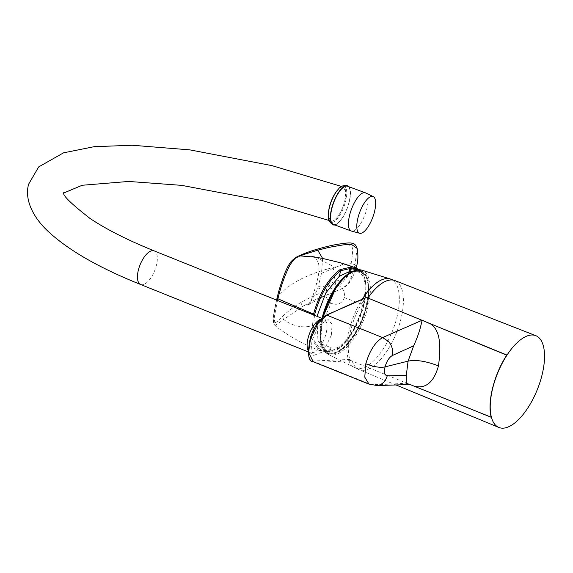<?xml version="1.0" encoding="UTF-8"?>
<svg xmlns="http://www.w3.org/2000/svg" width="573" height="573" viewBox="0 0 573 573"><rect width="100%" height="100%" fill="white"/><g stroke="black" fill="none" stroke-linecap="round" stroke-linejoin="round"><path stroke-width="0.43" stroke-dasharray="2.87 2.15" d="M337.06 190.68A18.121 6.482 -69.7 0 1 341.3 187.185L343.349 187.077L345.755 191.726L344.753 201.238C341.737 211.681 337.776 218.27 332.87 220.999L330.836 221.099L328.429 216.458L329.432 206.939C332.455 196.482 336.408 189.899 341.3 187.185A18.121 6.482 -69.7 0 1 342.683 207.576A18.121 6.482 -69.7 0 1 332.87 220.999A18.121 6.482 -69.7 0 1 328.343 214.266M321.116 319.032A18.121 7.864 -68.1 0 1 322.936 318.86A18.121 7.864 -68.1 0 1 323.809 319.082A18.121 7.864 -68.1 0 1 326.058 333.572A18.121 7.864 -68.1 0 1 310.287 352.71A18.121 7.864 -68.1 0 1 309.506 352.273A18.121 7.864 -68.1 0 1 308.138 350.576M331.323 335.262L323.236 351.7L313.71 355.396L311.146 349.723L312.013 340.247L319.147 325.335L328.164 319.526L332.075 324.347L331.323 335.262M408.098 383.738L350.934 360.532L349.96 359.443C344.86 345.061 351.929 316.532 365.23 298.175L366.656 297.473M349.96 359.443L314.656 360.933C301.19 362.344 311.483 321.038 325.944 315.644C339.366 309.248 352.459 303.425 365.23 298.175M406.164 384.605L406.486 383.093C393.443 384.118 383.788 384.49 370.917 384.49L368.998 384.132M313.209 361.699L315.15 362.064C324.511 362.093 339.538 361.563 350.934 360.532M328.658 301.849A43.491 18.88 111.9 0 0 327.176 351.822A43.491 18.88 111.9 0 0 360.904 322.52A43.491 18.88 111.9 0 0 362.387 272.547A43.491 18.88 111.9 0 0 328.658 301.849M316.969 316.339L317.9 340.283L321.088 343.9L330.965 347.582C334.431 348.649 337.468 348.119 340.076 345.999C360.145 331.008 373.438 279.309 358.942 272.354L358.497 272.089C356.678 271.115 353.792 271.058 349.831 271.91L347.274 272.555M338.879 188.61A19.138 6.847 -69.7 0 1 346.436 189.577A19.138 6.847 -69.7 0 1 343.478 207.942A19.138 6.847 -69.7 0 1 334.116 221.629A19.138 6.847 -69.7 0 1 328.379 217.024M348.928 186.748A20.836 7.449 -69.7 0 1 346.858 209.324A20.836 7.449 -69.7 0 1 334.876 224.967M333.386 224.415A20.363 7.284 110.3 0 0 335.277 224.451A20.363 7.284 110.3 0 0 348.09 205.456A20.363 7.284 110.3 0 0 347.496 186.218M365.517 192.886A20.363 7.284 -69.7 0 1 365.789 212.354A20.363 7.284 -69.7 0 1 353.075 231.026A20.363 7.284 -69.7 0 1 351.414 231.062M330.965 347.582L330.141 350.884L339.61 347.861C350.583 338.17 358.677 323.974 363.891 305.266C367.923 286.872 366.283 275.198 358.963 270.227L357.81 269.754M314.448 315.322L312.837 338.75L320.887 350.089L330.141 350.884A0.91 0.53 89.6 0 1 329.654 351.464A0.91 0.53 89.6 0 1 329.439 351.385L318.982 350.354L311.533 338.356L313.338 314.878M315.866 257.205L333.02 266.273L335.534 284.301L336.559 284.58C342.439 286.872 345.053 291.206 344.402 297.588L363.547 304.829C358.275 323.924 350.024 338.414 338.793 348.298L329.439 351.385M358.548 269.088C366.04 274.13 367.701 286.049 363.547 304.829L363.891 305.266L363.547 304.829M330.857 303.053C326.682 300.102 325.106 296.005 326.144 290.755L316.239 284.093L319.526 281.314L317.535 289.308L309.484 304.199L303.891 305.653L283.635 319.483C292.559 326.173 302.093 328.286 312.235 325.815C321.539 321.439 327.749 313.854 330.857 303.053L331.831 303.525C337.798 305.495 341.988 303.518 344.402 297.588M335.534 284.301C330.779 283.678 327.649 285.827 326.144 290.755M319.526 281.314L321.517 273.314L322.62 258.437M277.117 297.91C289.093 281.902 313.675 270.477 350.855 263.644C348.971 273.686 345.104 280.842 339.252 285.11L312.407 296.356L301.169 302.329C294.372 306.104 287.094 312.063 282.31 316.69C278.478 321.109 275.685 323.122 273.93 322.721C272.111 320.887 274.352 308.689 277.117 297.91C280.082 285.483 283.685 275.04 287.933 266.574C291.256 261.224 294.3 258.215 297.058 257.556C301.634 255.393 307.25 253.309 313.897 251.296L315.329 249.728M277.497 300.467L274.281 317.32L275.033 325.622L283.635 319.483L282.31 316.69M352.001 266.567L351.586 269.016C351.801 270.406 350.124 273.264 346.572 277.583L333.157 282.245L317.535 289.308M301.169 302.329C301.111 304.277 302.021 305.388 303.891 305.653L315.257 299.7L342.568 288.334C349.587 285.877 353.462 272.232 355.002 264.597L356.456 266.459M321.517 273.314L344.008 263.852M357.137 248.381L355.002 264.597L350.855 263.644C351.493 263.021 352.13 258.301 352.753 249.484C351.851 241.212 339.309 246.189 333.457 246.505L313.897 251.296M140.636 284.502A18.121 7.864 111.9 0 0 156.408 265.363A18.121 7.864 111.9 0 0 154.158 250.874M352.237 361.069A48.01 20.843 111.9 0 0 359.063 369.671A48.01 20.843 111.9 0 0 365.889 369.957A48.01 20.843 111.9 0 0 398.951 325.879A48.01 20.843 111.9 0 0 394.883 280.584M390.234 278.965A47.81 20.757 -68.1 0 1 395.134 323.58A47.81 20.757 -68.1 0 1 361.978 368.181A47.81 20.757 -68.1 0 1 354.587 367.63A47.81 20.757 -68.1 0 1 362.408 299.006M323.222 317.134A45.36 19.69 111.9 0 0 327.921 354.264A45.36 19.69 111.9 0 0 334.933 354.794A45.36 19.69 111.9 0 0 366.383 312.471A45.36 19.69 111.9 0 0 361.742 270.148M334.439 353.663A44.458 19.296 -68.1 0 1 322.678 317.893A44.458 19.296 -68.1 0 1 355.124 270.707A44.458 19.296 -68.1 0 1 366.885 306.476A44.458 19.296 -68.1 0 1 334.439 353.663M376.06 385.572L370.917 384.49L315.15 362.064L314.656 360.933M325.944 315.644L326.846 315.15M349.68 272.898A43.963 19.088 -68.1 0 1 355.281 270.685A43.963 19.088 -68.1 0 1 361.907 271.846A43.963 19.088 -68.1 0 1 360.41 322.363A43.963 19.088 -68.1 0 1 326.309 351.987A43.963 19.088 -68.1 0 1 323.63 349.401A43.963 19.088 -68.1 0 1 322.119 318.072M359.035 269.711A0.91 0.817 117.6 0 1 358.963 270.227L358.497 272.089M340.076 345.999L339.61 347.861A0.91 0.645 51 0 1 339.424 348.255L339.424 348.255A0.91 0.645 51 0 1 338.793 348.298M330.277 347.353L329.396 350.884A0.91 0.537 90.6 0 1 328.895 351.464A0.91 0.537 90.6 0 1 328.687 351.385M322.277 344.516L320.887 350.089A0.91 0.817 105.6 0 1 319.806 350.633M297.058 257.556L298.354 256.145M355.11 267.727L351.586 269.016M343.349 187.077L341.601 186.461M63.868 192.492L63.954 192.922M330.836 221.099L329.067 220.469M308.181 351.865L310.287 352.71M309.506 352.273L313.71 355.396M396.48 385.142L359.063 369.671L327.921 354.264L320.601 341.078L322.649 317.607M410.418 384.655L408.921 384.068M317.9 340.283L323.63 349.401C324.905 351.793 330.184 356.735 340.713 350.024C348.405 344.445 355.153 335.291 360.947 322.556C367.63 306.884 369.986 293.326 368.002 281.895C364.987 269.89 357.817 269.869 355.281 270.685L352.746 271.187M322.936 318.86L328.164 319.526M321.868 318.302L323.809 319.082M311.862 256.496C314.513 256.991 316.719 259.218 318.495 263.165C319.569 268.723 318.824 275.699 316.239 284.093L313.008 295.747C310.709 301.434 308.847 304.721 307.415 305.588L309.477 304.199M276.566 300.094L273.285 317.621L273.6 323.315L275.033 325.622C287.818 335.606 302.465 343.857 318.982 350.354L319.884 350.655C326.925 351.872 325.514 351.206 328.895 351.464L329.654 351.464C335.126 351.142 335.327 350.783 339.424 348.255C343.141 345.347 347.059 340.799 351.177 334.625C355.976 326.56 359.221 321.983 364.013 305.18L366.054 292.968L365.832 282.245L363.404 274.181L359.658 269.747M356.026 268.071L353.577 275.061L349.587 282.389L342.368 288.534L323.824 296.363L309.463 304.213"/><path stroke-width="0.86" d="M308.138 350.576A18.121 7.864 -68.1 0 1 308.038 338.228A18.121 7.864 -68.1 0 1 321.116 319.032M326.302 315.157L366.656 297.473L506.761 355.188C494.105 374.183 487.007 402.583 491.283 417.259L409.939 384.469L491.269 417.309C486.978 402.661 494.084 374.169 506.768 355.138L506.761 355.188M505.873 427.745A49.471 21.473 -68.1 0 1 498.839 427.451A49.471 21.473 -68.1 0 1 494.879 380.644A49.471 21.473 -68.1 0 1 528.893 335.42A49.471 21.473 -68.1 0 1 535.755 335.649A49.471 21.473 -68.1 0 1 539.945 382.327A49.471 21.473 -68.1 0 1 505.873 427.745M366.656 297.473C358.333 300.739 345.061 306.627 326.846 315.15L317.972 323.459L310.444 339.015L308.603 352.517L313.187 361.692L368.991 384.132M406.171 384.598L406.3 375.451L387.262 375.802C385.378 381.575 382.033 384.805 377.235 385.514L368.998 384.132L364.772 377.17L365.803 363.834C369.571 350.791 375.179 342.038 382.614 337.576L422.165 320.207L423.232 320.622M506.869 355.016L430.781 323.903M326.846 315.15L325.944 315.644L326.846 315.15L382.614 337.576L388.265 341.264C391.918 345.175 393.271 349.931 392.319 355.532L413.699 345.791C416.994 338.385 419.329 331.896 420.689 326.331L422.165 320.207L430.645 324.01C441.769 331.065 440.501 351.048 438.445 365.911C433.997 381.84 426.212 388.673 415.074 386.403L415.131 386.489M406.3 375.451L408.069 361.14C415.883 359.507 426.011 361.097 438.445 365.911M392.319 355.532C389.096 357.452 386.682 361.226 385.07 366.863L408.069 361.14L413.699 345.791M365.803 363.834L372.486 366.04C377.772 367.35 381.969 367.622 385.07 366.863C383.903 372.371 384.633 375.358 387.262 375.802M352.746 271.187L347.274 272.555L339.273 276.329L325.822 292.939L316.969 316.339M334.876 224.967A20.836 7.449 -69.7 0 1 333.336 224.917C329.59 222.539 327.935 219.91 328.379 217.024A19.138 6.847 -69.7 0 1 328.329 215.011A19.138 6.847 -69.7 0 1 331.631 200.593A19.138 6.847 -69.7 0 1 337.533 190.107A19.138 6.847 -69.7 0 1 338.879 188.61C340.412 186.132 343.377 185.208 347.775 185.838A20.836 7.449 -69.7 0 1 348.928 186.748M328.329 215.011L328.343 214.266A18.121 6.482 -69.7 0 1 331.473 200.614A18.121 6.482 -69.7 0 1 337.06 190.68L337.533 190.107M333.336 224.917A20.836 7.449 -69.7 0 1 333.966 201.324A20.836 7.449 -69.7 0 1 347.775 185.838M365.295 192.793L347.496 186.218A20.363 7.284 110.3 0 0 345.605 186.182A20.363 7.284 110.3 0 0 332.791 205.17A20.363 7.284 110.3 0 0 333.386 224.415L351.185 230.991A20.363 7.284 -69.7 0 1 350.59 211.745A20.363 7.284 -69.7 0 1 363.404 192.757A20.363 7.284 -69.7 0 1 365.295 192.793A20.363 7.284 -69.7 0 1 365.517 192.886L373.224 196.575A19.568 6.998 -69.7 0 1 373.481 215.29A19.568 6.998 -69.7 0 1 361.269 233.232A19.568 6.998 -69.7 0 1 359.672 233.268A19.568 6.998 -69.7 0 1 358.777 215.011A19.568 6.998 -69.7 0 1 371.197 196.453A19.568 6.998 -69.7 0 1 373.224 196.575M359.672 233.268L351.414 231.062A20.363 7.284 -69.7 0 1 351.185 230.991M357.81 269.754L349.924 268.558L340.663 270.757C328.866 279.71 320.192 294.321 314.627 314.591L314.448 315.322M313.338 314.878L313.445 314.419C319.147 293.791 327.992 278.872 339.997 269.668L349.63 267.383L358.548 269.088A0.91 0.817 117.6 0 1 359.035 269.711M322.62 258.437L317.721 250.193L299.5 255.845C296.714 256.367 293.498 259.497 289.866 265.235C284.946 274.875 280.963 286.063 277.912 298.791L314.627 314.591M277.497 300.467L277.912 298.791L277.088 297.967C278.793 290.497 281.393 282.174 284.881 272.999C287.41 267.025 289.651 263.043 291.6 261.044C294.436 258.437 296.685 256.804 298.354 256.145L299.5 255.845L315.873 257.205L322.964 258.502L340.355 262.742L353.312 267.054L359.658 269.747M344.008 263.852L352.001 266.567M315.329 249.728L317.721 250.193L329.282 247.292L343.399 244.857L351.399 244.385L357.151 248.424C358.333 255.486 358.096 261.496 356.456 266.459L355.11 267.727M63.868 192.492C61.791 194.605 70.529 203.265 90.068 218.471C106.342 229.372 127.707 240.173 154.158 250.874A18.121 7.864 111.9 0 0 138.387 270.012A18.121 7.864 111.9 0 0 140.636 284.502L308.181 351.865M362.408 299.006A47.81 20.757 -68.1 0 1 384.225 278.958A47.81 20.757 -68.1 0 1 390.234 278.965L394.883 280.584A48.01 20.843 111.9 0 0 388.222 280.369A48.01 20.843 111.9 0 0 367.959 298.017M322.649 317.607L336.616 286.479L346.135 275.584L355.654 270.134L361.742 270.148A45.36 19.69 111.9 0 0 356.034 270.141A45.36 19.69 111.9 0 0 323.222 317.134M376.067 385.572L410.583 384.519L408.699 383.989M322.119 318.072A43.963 19.088 -68.1 0 1 327.813 301.47A43.963 19.088 -68.1 0 1 349.68 272.898M339.997 269.668A0.91 0.688 55.9 0 1 340.663 270.757L339.273 276.329M349.63 267.383A0.91 0.544 93 0 1 349.924 268.558L349.05 272.068M350.375 267.426A0.91 0.544 94.1 0 1 350.655 268.608L349.845 271.86M341.601 186.461L271.81 165.59L189.813 149.868L132.198 145.256L94.151 146.681L63.51 152.848L38.692 166.915L28.65 184.119C24.997 196.675 30.018 212.941 45.195 228.555C65.243 248.417 97.059 267.068 140.636 284.502M329.067 220.469L262.692 200.672L181.67 185.358L128.646 181.448L82.197 185.265L63.954 192.922M396.48 385.142L498.839 427.451M410.418 384.655L409.931 384.469M313.187 361.692C308.116 361.506 307.221 353.305 310.523 337.082C316.052 322.513 321.066 318.344 326.309 315.157M361.742 270.148L390.234 278.965M394.883 280.584L535.755 335.649M154.158 250.874L321.868 318.302M311.862 256.496L315.866 257.205M277.088 297.967L276.566 300.094M356.456 266.459L356.026 268.071M298.354 256.145C302.515 254.126 308.217 251.97 315.444 249.692C325.543 246.741 333.5 244.857 339.309 244.041C345.956 242.959 350.175 242.68 351.965 243.21C354.408 243.475 356.141 245.215 357.151 248.431"/></g></svg>
